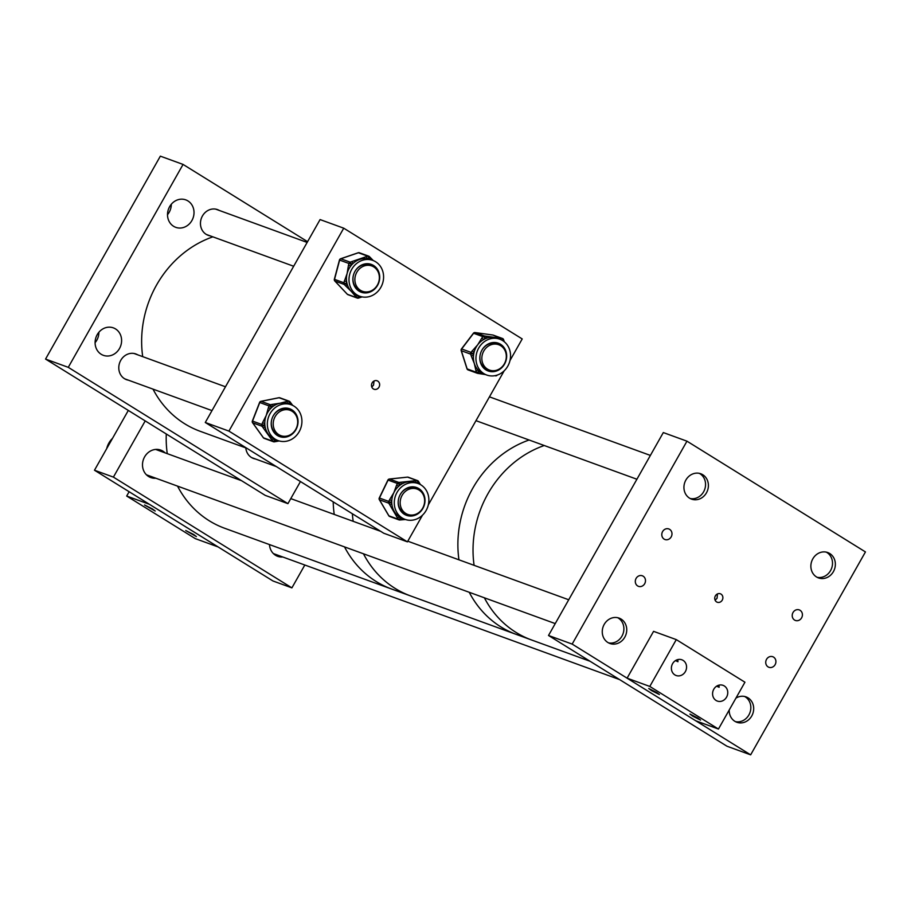 <?xml version="1.0" encoding="UTF-8"?>
<svg xmlns="http://www.w3.org/2000/svg" width="911" height="911" viewBox="0 0 911 911"><rect width="100%" height="100%" fill="white"/><g stroke="black" fill="none" stroke-linecap="round" stroke-linejoin="round"><path stroke-width="1.37" d="M171.302 204.258A14.61 13.061 -70 0 1 169.195 212.252A14.61 13.061 -70 0 1 167.51 214.689M191.914 220.519A14.61 13.061 -70 0 1 175.766 227.34A14.61 13.061 -70 0 1 169.617 206.683A14.61 13.061 -70 0 1 185.764 199.873A14.61 13.061 -70 0 1 191.914 220.519M98.889 332.242A14.61 13.061 -70 0 1 96.782 340.247A14.61 13.061 -70 0 1 95.097 342.673M119.5 348.514A14.61 13.061 -70 0 1 103.353 355.324A14.61 13.061 -70 0 1 97.204 334.679A14.61 13.061 -70 0 1 113.351 327.869A14.61 13.061 -70 0 1 119.5 348.514M255.387 458.962A13.676 12.23 -70 0 1 253.463 458.449A13.676 12.23 -70 0 1 245.799 447.893M128.428 380.172A13.676 12.23 -70 0 1 126.515 379.671A13.676 12.23 -70 0 1 120.753 360.346A13.676 12.23 -70 0 1 135.864 353.969A13.676 12.23 -70 0 1 137.663 354.812M210.099 235.824A13.676 12.23 -70 0 1 208.186 235.323A13.676 12.23 -70 0 1 202.424 215.998A13.676 12.23 -70 0 1 217.535 209.621A13.676 12.23 -70 0 1 219.335 210.464M68.268 367.338L183.065 164.424L160.347 156.157L45.55 359.071L265.226 495.379L287.933 503.646L68.268 367.338L45.55 359.071M300.448 481.543L287.933 503.646M183.065 164.424L307.576 241.677M165.062 452.847A14.61 13.061 110 0 0 160.746 450.091A14.61 13.061 110 0 0 144.598 456.901A14.61 13.061 110 0 0 150.748 477.546A14.61 13.061 110 0 0 155.838 478.218M269.474 544.573A14.61 13.061 110 0 0 277.696 556.336A14.61 13.061 110 0 0 282.786 556.997M145.213 420.905L113.408 477.113L291.896 587.868L304.821 565.014M128.314 410.428L94.482 470.224L272.97 580.979L291.896 587.868M94.482 470.224L113.408 477.113M106.701 448.633A19.074 17.058 -70 0 1 112.531 438.328M246.824 448.269L200.113 431.267A103.467 92.523 -70 0 1 152.991 389.111M142.708 356.645A103.467 92.523 -70 0 1 151.101 296.007A103.467 92.523 -70 0 1 212.867 236.837M374.034 381.026L373.533 385.159L371.802 387.004M378.999 387.141A4.498 4.02 -70 0 1 372.132 382.882A4.498 4.02 -70 0 1 378.999 387.141M383.759 533.242L407.411 541.851L228.923 431.097L205.271 422.488L383.759 533.242M205.271 422.488L320.08 219.574L343.732 228.183L228.923 431.097M343.732 228.183L522.208 338.938L509.989 360.528M504.17 370.834L428.329 504.876M422.499 515.182L407.411 541.851M510.217 359.446A19.074 17.058 110 0 0 499.775 339.177A19.074 17.058 110 0 0 476.282 354.743A19.074 17.058 110 0 0 486.725 375.025A19.074 17.058 110 0 0 510.217 359.446M499.775 339.177L497.224 338.254A19.074 17.058 110 0 0 494.092 337.469A19.074 17.058 110 0 0 486.576 338.243A19.074 17.058 110 0 0 483.775 339.496A19.074 17.058 110 0 0 477.706 344.779A19.074 17.058 110 0 0 474.084 352.227A19.074 17.058 110 0 0 473.731 353.821A19.074 17.058 110 0 0 473.504 355.427A19.074 17.058 110 0 0 474.312 363.489L471.203 355.848L473.504 355.427L472.957 353.719L470.976 352.363L477.706 344.779L481.794 338.14L483.775 339.496L484.903 338.004A1.799 0.786 -82.1 0 0 484.458 335.965L500.526 338.197A1.799 0.786 97.9 0 1 501.027 339.701M487.715 370.811A14.792 13.221 110 0 0 496.689 370.185M480.086 355.279A14.792 13.221 110 0 0 488.194 370.993A14.792 13.221 110 0 0 506.414 358.923A14.792 13.221 110 0 0 498.306 343.196A14.792 13.221 110 0 0 480.086 355.279M480.256 354.459A13.676 12.23 110 0 0 480.131 355.074A13.676 12.23 110 0 0 487.624 369.604A13.676 12.23 110 0 0 489.549 370.117M485.461 374.569L479.368 373.601A1.799 0.786 -82.1 0 0 479.437 373.624A1.799 0.786 -82.1 0 0 480.439 372.109L478.765 371.882L478.218 370.162L475.918 370.572L474.312 363.489A19.074 17.058 110 0 0 478.218 370.162A19.074 17.058 110 0 0 480.439 372.109A19.074 17.058 110 0 0 484.185 374.102L486.725 375.025M498.784 344.745A13.676 12.23 110 0 0 496.985 343.902A13.676 12.23 110 0 0 481.6 350.781M504.295 349.289A14.792 13.221 110 0 0 497.827 343.037M471.203 355.848L470.657 354.128L472.957 353.719L474.084 352.227L472.103 350.883M481.794 338.14L482.921 336.66L486.576 338.243A1.799 0.786 -82.1 0 0 486.144 336.193M504.079 341.591L503.544 339.86M500.526 338.197L492.897 335.032L475.155 332.572L484.458 335.965A1.799 1.606 -70 0 0 482.921 336.66L473.606 333.267L461.661 348.97L470.976 352.363A1.799 1.606 -70 0 0 470.657 354.128L461.342 350.735L467.149 368.909L476.464 372.292L478.765 371.882A1.799 0.786 97.9 0 1 477.763 373.385L485.495 374.58M419.857 484.288A19.074 17.058 110 0 0 418.103 483.525A19.074 17.058 110 0 0 395.943 494.616A19.074 17.058 110 0 0 403.311 518.61A19.074 17.058 110 0 0 405.053 519.372A19.074 17.058 110 0 0 427.213 508.27A19.074 17.058 110 0 0 419.857 484.288M389.692 504.705L388.792 503.191L379.488 499.797L388.917 515.831A1.799 1.606 110 0 0 389.703 516.491L399.007 519.885A1.799 1.606 -70 0 0 399.667 519.965A1.799 0.74 -96 0 0 399.815 519.976A1.799 0.74 -96 0 0 400.385 518.461L399.496 516.947A1.799 0.649 149.5 0 1 397.344 517.71L389.692 504.705A1.799 0.649 -30.5 0 0 391.844 503.942L390.944 502.428L391.764 500.731L389.578 499.718L393.837 492.726L396.592 485.164L398.779 486.178L399.599 484.481L401.307 484.299A1.799 0.74 -96 0 0 400.51 482.261L415.177 480.712A1.799 0.74 84 0 1 415.974 482.75A19.074 17.058 110 0 0 415.564 482.602A19.074 17.058 110 0 0 408.606 481.76A19.074 17.058 110 0 0 401.307 484.299A19.074 17.058 110 0 0 398.779 486.178A19.074 17.058 110 0 0 393.837 492.726A19.074 17.058 110 0 0 391.764 500.731A19.074 17.058 110 0 0 391.844 503.942A19.074 17.058 110 0 0 394.269 511.481A19.074 17.058 110 0 0 399.496 516.947A19.074 17.058 110 0 0 400.76 517.676A19.074 17.058 110 0 0 402.093 518.291A19.074 17.058 110 0 0 402.514 518.45L405.053 519.372M406.055 515.159A14.792 13.221 110 0 0 415.029 514.533M422.636 493.637A14.792 13.221 110 0 0 417.056 487.795A14.792 13.221 110 0 0 416.168 487.385M405.167 514.749A14.792 13.221 110 0 0 406.522 515.341A14.792 13.221 110 0 0 423.706 506.744A14.792 13.221 110 0 0 418.001 488.137A14.792 13.221 110 0 0 416.646 487.544A14.792 13.221 110 0 0 399.451 496.153A14.792 13.221 110 0 0 405.167 514.749M398.597 498.807A13.676 12.23 110 0 0 404.7 513.405A13.676 12.23 110 0 0 405.953 513.952A13.676 12.23 110 0 0 407.877 514.464M417.113 489.093A13.676 12.23 110 0 0 416.566 488.797A13.676 12.23 110 0 0 415.314 488.25A13.676 12.23 110 0 0 399.929 495.128M419.402 483.092L420.313 484.527M405.361 519.475L401.671 519.748M399.952 519.93L401.375 519.782A1.799 0.74 -96 0 0 401.523 519.805L401.523 519.805A1.799 0.74 -96 0 0 402.093 518.291L400.385 518.461A1.799 0.649 149.5 0 1 398.232 519.224L397.344 517.71M418.901 483.832A1.799 0.649 -30.5 0 0 419.379 482.898L419.379 482.898A1.799 0.649 -30.5 0 0 419.219 482.784L418.513 481.589M383.11 272.571A19.074 17.058 110 0 0 372.815 260.398A19.074 17.058 110 0 0 355.005 264.953A19.074 17.058 110 0 0 349.482 284.061A19.074 17.058 110 0 0 359.765 296.246A19.074 17.058 110 0 0 377.587 291.679A19.074 17.058 110 0 0 383.11 272.571M372.815 260.398L370.276 259.464A19.074 17.058 110 0 0 370.037 259.384A19.074 17.058 110 0 0 367.19 258.701A19.074 17.058 110 0 0 359.674 259.441A19.074 17.058 110 0 0 352.933 263.564A19.074 17.058 110 0 0 350.792 265.955A19.074 17.058 110 0 0 347.148 273.391A19.074 17.058 110 0 0 346.647 281.579A19.074 17.058 110 0 0 346.932 283.127A19.074 17.058 110 0 0 347.342 284.653A19.074 17.058 110 0 0 351.225 291.338L345.406 285.69A1.799 0.74 -43.3 0 0 347.342 284.653L343.846 282.74L347.148 273.391L348.457 265.306L350.792 265.955L351.27 264.133A1.799 0.649 -108.8 0 0 350.131 262.163L366.051 256.731A1.799 0.649 71.2 0 1 367.19 258.701L368.853 258.132A1.799 0.74 -43.3 0 0 369.41 256.617A1.799 0.74 -43.3 0 0 369.285 256.538A1.799 1.606 -70 0 0 367.714 256.162L358.399 252.768L340.816 258.77L350.131 262.163A1.799 1.606 -70 0 0 348.947 263.484L339.632 260.09L334.531 279.358L343.846 282.74A1.799 1.606 -70 0 0 344.221 284.437L334.906 281.043L347.398 294.31L356.702 297.692L351.225 291.338A19.074 17.058 110 0 0 357.226 295.312A19.074 17.058 110 0 0 357.465 295.403A1.799 0.74 136.7 0 1 355.529 296.439M360.767 292.032A14.792 13.221 110 0 0 369.741 291.406M353.252 282.774A14.792 13.221 110 0 0 361.234 292.215A14.792 13.221 110 0 0 375.047 288.685A14.792 13.221 110 0 0 379.34 273.869A14.792 13.221 110 0 0 371.358 264.418A14.792 13.221 110 0 0 357.545 267.959A14.792 13.221 110 0 0 353.252 282.774M353.309 275.669A13.676 12.23 110 0 0 353.286 282.091A13.676 12.23 110 0 0 360.676 290.825A13.676 12.23 110 0 0 362.589 291.326M370.663 258.007L373.214 260.546M361.986 296.861L360.278 297.385M371.825 265.966A13.676 12.23 110 0 0 370.025 265.124A13.676 12.23 110 0 0 354.641 271.99M377.348 270.499A14.792 13.221 110 0 0 370.879 264.258M345.406 285.69L344.221 284.437A1.799 0.74 -43.3 0 0 346.169 283.401L346.647 281.579L344.324 280.918M348.457 265.306L348.947 263.484L351.27 264.133L352.933 263.564A1.799 0.649 -108.8 0 0 351.794 261.594M366.051 256.731L367.714 256.162A1.799 0.649 -108.8 0 1 368.853 258.132L370.037 259.384A1.799 0.74 -43.3 0 0 370.595 257.87L370.595 257.87A1.799 0.74 -43.3 0 0 370.458 257.79L369.479 256.754M358.615 297.954L359.936 297.51A1.799 0.649 -108.8 0 0 360.13 297.51L360.13 297.51A1.799 0.649 -108.8 0 0 360.369 296.451M274.359 408.344A19.074 17.058 110 0 0 267.458 426.348A19.074 17.058 110 0 0 278.106 440.594A19.074 17.058 110 0 0 294.902 436.995A19.074 17.058 110 0 0 301.792 418.992A19.074 17.058 110 0 0 291.156 404.746A19.074 17.058 110 0 0 274.359 408.344M276.477 440.002L274.837 440.32L273.824 438.908A1.799 0.683 144.4 0 1 271.751 439.785L263.04 427.635A1.799 0.683 -35.6 0 0 265.112 426.758L264.099 425.346L264.782 423.581L262.527 422.715L266.228 415.462L268.403 407.65L270.658 408.515L271.341 406.761L273.038 406.42A1.799 0.706 -101.3 0 0 272.104 404.393L280.155 403.209A19.074 17.058 110 0 0 273.038 406.42A19.074 17.058 110 0 0 271.808 407.411A19.074 17.058 110 0 0 270.658 408.515A19.074 17.058 110 0 0 266.228 415.462A19.074 17.058 110 0 0 264.782 423.581A19.074 17.058 110 0 0 265.112 426.758A19.074 17.058 110 0 0 268.153 433.989A19.074 17.058 110 0 0 273.824 438.908A19.074 17.058 110 0 0 275.555 439.66L278.106 440.594M295.676 414.847A14.792 13.221 110 0 0 289.208 408.606M292.59 433.773A14.792 13.221 110 0 0 297.943 419.812A14.792 13.221 110 0 0 289.687 408.766A14.792 13.221 110 0 0 276.659 411.556A14.792 13.221 110 0 0 271.307 425.517A14.792 13.221 110 0 0 279.563 436.563A14.792 13.221 110 0 0 292.59 433.773M290.154 410.314A13.676 12.23 110 0 0 288.354 409.472A13.676 12.23 110 0 0 276.318 412.045A13.676 12.23 110 0 0 272.981 416.338M291.156 404.746L288.605 403.812A19.074 17.058 110 0 0 287.625 403.493A19.074 17.058 110 0 0 280.155 403.209L286.68 401.466A1.799 0.706 78.7 0 1 287.625 403.493L289.322 403.152A1.799 0.683 -35.6 0 0 290.028 401.831A1.799 0.683 -35.6 0 0 289.88 401.728A1.799 1.606 -70 0 0 288.388 401.125L279.073 397.743L261.093 401.341A1.799 1.606 110 0 0 259.772 402.503L252.529 421.087L261.844 424.469L262.527 422.715M291.099 403.414L292.579 405.349M279.13 440.924L276.284 441.391M271.637 420.017A13.676 12.23 110 0 0 279.005 435.173A13.676 12.23 110 0 0 280.93 435.674M279.096 436.38A14.792 13.221 110 0 0 288.07 435.754M274.587 441.733L275.965 441.459A1.799 0.706 -101.3 0 0 276.135 441.471L276.135 441.471A1.799 0.706 -101.3 0 0 276.545 440.024M290.438 404.484A1.799 0.683 -35.6 0 0 291.042 403.243L291.042 403.243A1.799 0.683 -35.6 0 0 290.894 403.14L290.085 402.002M378.133 283.56A13.494 12.071 -70 0 1 362.498 291.304A13.494 12.071 -70 0 1 356.11 273.676A13.494 12.071 -70 0 1 371.734 265.932A13.494 12.071 -70 0 1 378.133 283.56M275.156 416.578A13.494 12.071 -70 0 1 290.062 410.28A13.494 12.071 -70 0 1 295.745 429.354A13.494 12.071 -70 0 1 280.839 435.652A13.494 12.071 -70 0 1 275.156 416.578M505.992 359.515A13.494 12.071 -70 0 1 489.458 370.082A13.494 12.071 -70 0 1 482.158 355.279A13.494 12.071 -70 0 1 498.693 344.722A13.494 12.071 -70 0 1 505.992 359.515M402.104 495.356A13.494 12.071 -70 0 1 417.022 489.059A13.494 12.071 -70 0 1 422.704 508.133A13.494 12.071 -70 0 1 407.786 514.43A13.494 12.071 -70 0 1 402.104 495.356M636.106 578.405A5.625 5.033 110 0 0 638.474 586.342A5.625 5.033 110 0 0 644.681 583.723A5.625 5.033 110 0 0 642.312 575.775A5.625 5.033 110 0 0 636.106 578.405M662.593 531.58A5.625 5.033 110 0 0 664.962 539.517A5.625 5.033 110 0 0 671.179 536.898A5.625 5.033 110 0 0 668.811 528.949A5.625 5.033 110 0 0 662.593 531.58M793.025 612.511A5.625 5.033 110 0 0 795.394 620.459A5.625 5.033 110 0 0 801.612 617.84A5.625 5.033 110 0 0 799.243 609.892A5.625 5.033 110 0 0 793.025 612.511M766.538 659.336A5.625 5.033 110 0 0 768.907 667.285A5.625 5.033 110 0 0 775.113 664.666A5.625 5.033 110 0 0 772.744 656.717A5.625 5.033 110 0 0 766.538 659.336M717.481 593.926L717.059 598.254L715.124 600.224M722.241 600.144A4.498 4.02 -70 0 1 715.374 595.885A4.498 4.02 -70 0 1 722.241 600.144M624.798 637.188A13.494 12.071 -70 0 1 609.88 643.473A13.494 12.071 -70 0 1 604.198 624.411A13.494 12.071 -70 0 1 619.116 618.113A13.494 12.071 -70 0 1 624.798 637.188M735.929 698.133A13.494 12.071 -70 0 1 746.063 696.892A13.494 12.071 -70 0 1 751.746 715.966A13.494 12.071 -70 0 1 736.828 722.264A13.494 12.071 -70 0 1 729.221 709.999M706.458 492.84A13.494 12.071 -70 0 1 691.551 499.126A13.494 12.071 -70 0 1 685.869 480.063A13.494 12.071 -70 0 1 700.775 473.766A13.494 12.071 -70 0 1 706.458 492.84M833.417 571.618A13.494 12.071 -70 0 1 818.499 577.916A13.494 12.071 -70 0 1 812.817 558.842A13.494 12.071 -70 0 1 827.735 552.544A13.494 12.071 -70 0 1 833.417 571.618M548.513 635.479L572.165 644.088L750.653 754.843L726.989 746.234L548.513 635.479L663.31 432.566L686.962 441.175L572.165 644.088M686.962 441.175L865.45 551.929L750.653 754.843M713.78 689.24A8.37 7.482 110 0 0 717.31 701.06A8.37 7.482 110 0 0 726.557 697.166A8.37 7.482 110 0 0 723.027 685.334A8.37 7.482 110 0 0 713.78 689.24M672.591 663.675A8.37 7.482 110 0 0 676.121 675.506A8.37 7.482 110 0 0 685.368 671.601A8.37 7.482 110 0 0 681.838 659.78A8.37 7.482 110 0 0 672.591 663.675M692.679 716.137L689.923 714.053L697.826 718.005L700.57 720.089L692.679 716.137M651.49 690.572L648.734 688.5L656.637 692.451L659.382 694.524L651.49 690.572M676.292 639.613L649.794 686.438L718.449 729.039L744.936 682.214L676.292 639.613L653.574 631.346L627.087 678.171L649.794 686.438M627.087 678.171L695.731 720.772L718.449 729.039M675.45 660.612L677.943 661.728L677.841 659.575M716.638 686.177L719.132 687.293L719.03 685.14M152.456 508.942L155.2 511.014L144.553 504.99L152.456 508.942M193.644 534.495L196.389 536.579L185.742 530.544L193.644 534.495M126.686 496.039L149.404 504.307L218.048 546.907L195.33 538.64L126.686 496.039L129.123 491.724M177.543 486.121A103.467 92.523 -70 0 0 224.664 528.266L531.5 639.955A103.467 92.523 -70 0 1 516.901 632.951A103.467 92.523 -70 0 1 484.379 597.798A103.467 92.523 -70 0 0 531.5 639.955L590.055 661.261M474.096 565.332A103.467 92.523 -70 0 1 544.254 445.513A103.467 92.523 -70 0 0 487.943 493.728A103.467 92.523 -70 0 0 474.096 565.332M472.809 488.216A103.467 92.523 -70 0 1 529.109 440.002A103.467 92.523 -70 0 0 458.95 559.821A103.467 92.523 -70 0 1 472.809 488.216M516.366 634.443A103.467 92.523 -70 0 1 469.233 592.287A103.467 92.523 -70 0 0 482.329 611.281A103.467 92.523 -70 0 0 516.366 634.443M376.539 572.78A103.467 92.523 -70 0 1 363.455 553.786A103.467 92.523 -70 0 0 410.576 595.931A103.467 92.523 -70 0 1 376.539 572.78M353.172 521.32A103.467 92.523 -70 0 1 352.363 513.758A103.467 92.523 -70 0 0 353.172 521.32M391.65 589.041A103.467 92.523 -70 0 1 344.517 546.896A103.467 92.523 -70 0 0 391.65 589.041M334.235 514.43A103.467 92.523 -70 0 1 333.198 501.87A103.467 92.523 -70 0 0 334.235 514.43M167.26 453.644A103.467 92.523 -70 0 1 166.28 433.978M826.277 552.134A13.494 12.071 -70 0 1 832.415 564.911A13.494 12.071 -70 0 1 817.11 577.289M699.318 473.344A13.494 12.071 -70 0 1 705.091 488.137A13.494 12.071 -70 0 1 690.162 498.511M617.647 617.692A13.494 12.071 -70 0 1 623.819 630.298A13.494 12.071 -70 0 1 615.13 642.244A13.494 12.071 -70 0 1 608.491 642.859M744.606 696.482A13.494 12.071 -70 0 1 748.899 714.93A13.494 12.071 -70 0 1 735.45 721.637M479.368 373.601L477.831 373.385M467.036 368.545L467.149 368.909A1.799 1.606 110 0 0 468.083 369.912L477.387 373.294A1.799 1.799 0 0 0 477.763 373.385A1.799 0.786 97.9 0 1 477.683 373.373A1.799 1.606 -70 0 1 476.464 372.292L475.918 370.572M461.535 349.164L461.661 348.97A1.799 1.606 110 0 0 461.342 350.735L461.262 350.336M474.961 332.561A1.799 0.786 97.9 0 1 475.075 332.561A1.799 0.786 97.9 0 1 475.155 332.572A1.799 1.606 110 0 0 473.606 333.267L473.469 333.449M493.466 335.248A1.799 1.606 110 0 0 492.897 335.032A1.799 0.786 97.9 0 0 492.828 335.02A1.799 0.786 97.9 0 0 492.749 335.02M504.284 341.75L503.601 339.644L502.644 340.463A1.799 0.786 -82.1 0 0 502.212 338.425A1.799 1.606 -70 0 1 503.43 339.496L503.601 339.644A1.799 1.799 0 0 0 502.508 338.493L493.193 335.111A1.799 1.799 0 0 0 492.828 335.02L475.075 332.561A1.799 1.799 0 0 0 473.401 333.255L461.456 348.959A1.799 1.799 0 0 0 461.171 350.598L466.979 368.761A1.799 1.799 0 0 0 468.083 369.912A1.799 1.606 110 0 0 468.379 369.98M496.95 375.173A1.799 1.606 -70 0 1 495.63 375.844M496.131 375.412A1.799 0.786 97.9 0 1 495.504 375.844A1.799 1.799 0 0 0 497.19 375.15L497.019 375.15M417.716 480.678A1.799 1.606 -70 0 1 418.331 481.27A1.799 0.649 -30.5 0 1 418.479 481.384A1.799 1.799 0 0 0 417.545 480.609A1.799 1.606 -70 0 1 417.716 480.678M415.177 480.712L416.896 480.53L407.581 477.136L389.487 479.049L398.802 482.443L400.51 482.261M388.735 515.512A1.799 0.649 -30.5 0 0 388.769 515.717A1.799 0.649 -30.5 0 0 388.917 515.831L398.232 519.224A1.799 1.606 -70 0 0 399.007 519.885A1.799 1.799 0 0 0 399.815 519.976L405.441 519.509M396.592 485.164L397.412 483.468L388.097 480.086L379.443 498.032L388.758 501.414L389.578 499.718M418.286 483.593L417.693 482.579L415.997 482.75M379.409 498.101L379.443 498.032A1.799 1.606 110 0 0 379.488 499.797A1.799 0.649 -30.5 0 1 379.329 499.672A1.799 0.649 -30.5 0 1 379.318 499.399M388.792 503.191A1.799 1.606 -70 0 1 388.758 501.414L390.944 502.428A1.799 0.649 149.5 0 1 388.792 503.191M389.134 479.129A1.799 0.74 -96 0 1 389.339 479.027A1.799 0.74 -96 0 1 389.487 479.049A1.799 1.606 110 0 0 388.097 480.086L388.063 480.154M397.412 483.468A1.799 1.606 -70 0 1 398.802 482.443A1.799 0.74 -96 0 1 399.599 484.481L397.412 483.468M408.401 477.296A1.799 1.606 110 0 0 407.581 477.136A1.799 0.74 -96 0 0 407.433 477.125A1.799 0.74 -96 0 0 407.285 477.17M420.438 484.606L418.479 481.384A1.799 0.649 -30.5 0 1 417.693 482.579A1.799 0.74 -96 0 0 416.896 480.53A1.799 1.606 -70 0 1 417.545 480.609L408.23 477.216A1.799 1.799 0 0 0 407.433 477.125L389.339 479.027A1.799 1.799 0 0 0 387.904 480.04L379.261 497.987A1.799 1.799 0 0 0 379.329 499.672L388.769 515.717A1.799 1.799 0 0 0 389.703 516.491M357.465 295.403L358.649 296.656L359.811 296.257L357.226 295.312M334.542 279.278L334.531 279.358A1.799 1.606 110 0 0 334.906 281.043A1.799 0.74 -43.3 0 1 334.781 280.964A1.799 0.74 -43.3 0 1 334.69 280.747M340.429 258.963A1.799 0.649 71.2 0 1 340.623 258.77A1.799 0.649 71.2 0 1 340.816 258.77A1.799 1.606 110 0 0 339.632 260.09L339.655 260.022M359.97 253.144A1.799 1.606 110 0 0 358.399 252.768A1.799 0.649 71.2 0 0 358.205 252.757A1.799 0.649 71.2 0 0 358.057 252.894M347.193 294.094A1.799 0.74 -43.3 0 0 347.262 294.219A1.799 0.74 -43.3 0 0 347.398 294.31A1.799 1.606 110 0 0 347.956 294.674L357.271 298.068A1.799 1.606 -70 0 1 356.702 297.692A1.799 0.74 136.7 0 0 358.649 296.656A1.799 0.649 71.2 0 1 358.467 298.079A1.799 0.649 71.2 0 1 358.274 298.068A1.799 1.606 -70 0 1 357.271 298.068A1.799 1.799 0 0 0 358.467 298.079L362.134 296.895M268.403 407.65L269.087 405.885A1.799 1.606 -70 0 1 270.408 404.735L272.104 404.393M260.705 401.466A1.799 0.706 -101.3 0 1 260.922 401.33A1.799 0.706 -101.3 0 1 261.093 401.341L270.408 404.735A1.799 0.706 -101.3 0 1 271.341 406.761L259.772 402.514M290.222 404.404L289.322 403.152A1.799 0.706 -101.3 0 0 288.388 401.125L286.68 401.466M263.04 427.635L262.026 426.223L252.711 422.829L263.461 437.815L272.765 441.209L271.751 439.785M263.256 437.531A1.799 0.683 -35.6 0 0 263.313 437.713A1.799 0.683 -35.6 0 0 263.461 437.815A1.799 1.606 110 0 0 264.156 438.35L273.471 441.744A1.799 1.606 -70 0 1 272.765 441.209A1.799 0.683 144.4 0 0 274.837 440.32A1.799 0.706 78.7 0 1 274.439 441.812A1.799 0.706 78.7 0 1 274.268 441.801A1.799 1.606 -70 0 1 273.471 441.744A1.799 1.799 0 0 0 274.439 441.812L279.233 440.947M253.269 421.406L252.529 421.087A1.799 1.606 110 0 0 252.711 422.829A1.799 0.683 -35.6 0 1 252.563 422.727A1.799 0.683 -35.6 0 1 252.518 422.465M262.026 426.223A1.799 1.606 -70 0 1 261.844 424.469L264.099 425.346A1.799 0.683 144.4 0 1 262.026 426.223M292.682 405.395L290.028 401.831A1.799 1.799 0 0 0 289.186 401.193L279.871 397.8A1.799 1.606 110 0 0 279.073 397.743A1.799 0.706 -101.3 0 0 278.903 397.72A1.799 0.706 -101.3 0 0 278.755 397.811M418.103 483.525L415.564 482.602M347.956 294.674A1.799 1.799 0 0 1 347.262 294.219L334.781 280.964A1.799 1.799 0 0 1 334.348 279.267L339.461 260.011A1.799 1.799 0 0 1 340.623 258.77L358.205 252.757A1.799 1.799 0 0 1 359.401 252.768L368.716 256.162A1.799 1.799 0 0 1 369.41 256.617L373.294 260.569M279.871 397.8A1.799 1.799 0 0 0 278.903 397.72L260.922 401.33A1.799 1.799 0 0 0 259.601 402.434L252.358 421.019A1.799 1.799 0 0 0 252.563 422.727L263.313 437.713A1.799 1.799 0 0 0 264.156 438.35M206.387 234.48L293.672 266.251M358.877 289.983L362.498 291.304M215.622 209.109L307.144 242.428M368.101 264.611L371.734 265.932M133.951 353.457L225.484 386.776M286.441 408.959L290.062 410.28M124.716 378.828L212.001 410.599M277.206 434.331L280.839 435.652M485.825 368.761L489.458 370.082M495.06 343.401L498.693 344.722M413.389 487.749L417.022 489.059M251.675 457.607L276.34 466.58M404.165 513.109L407.786 514.43M475.975 420.666L636.903 479.243M489.446 396.843L650.386 455.42M146.42 474.79L555.243 623.591M155.656 449.43L241.54 480.689M290.791 498.613L380.673 531.329M407.775 541.191L568.715 599.768M273.38 553.569L619.571 679.583"/></g></svg>
